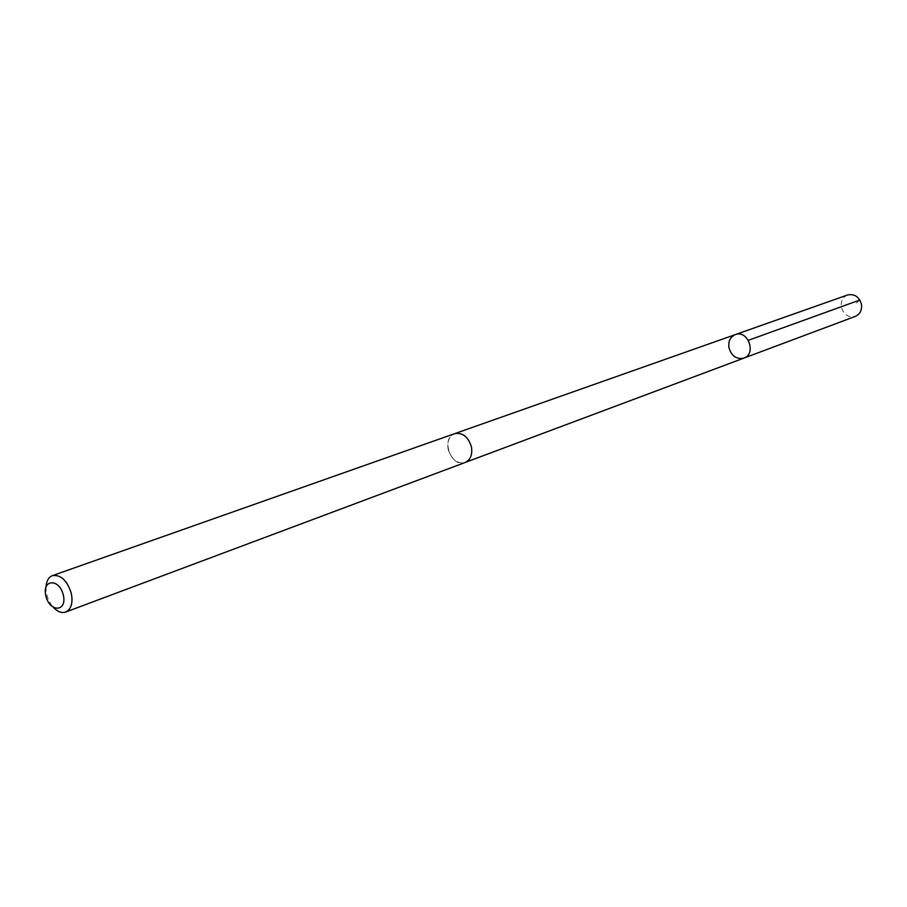 <?xml version="1.0" encoding="UTF-8"?>
<svg xmlns="http://www.w3.org/2000/svg" width="907" height="907" viewBox="0 0 907 907"><rect width="100%" height="100%" fill="white"/><g stroke="black" fill="none" stroke-linecap="round" stroke-linejoin="round"><path stroke-width="0.68" stroke-dasharray="4.54 3.4" d="M847.58 294.979C842.728 297.167 840.653 301.215 841.356 307.122C843.725 314.763 848.396 317.847 855.369 316.373M448.16 449.328C451.414 459.577 457.071 463.965 465.11 462.491C470.506 459.883 472.615 454.69 471.425 446.924C468.205 436.732 462.604 432.322 454.634 433.682C449.112 436.267 446.958 441.482 448.16 449.328M743.91 358.106C736.552 359.603 731.575 356.156 728.956 347.766C728.117 341.304 730.248 336.916 735.35 334.592M454.997 433.546L454.634 433.682C440.303 437.99 451.357 468.397 465.11 462.502L465.472 462.355M46.008 586.829C45.883 594.709 48.4 601.636 53.57 607.599M859.825 300.036L854.507 304.571"/><path stroke-width="1.36" d="M728.956 347.766C728.117 341.304 730.248 336.916 735.35 334.592C747.89 329.49 756.789 353.968 743.91 358.106C736.552 359.603 731.575 356.156 728.956 347.766M855.369 316.373C860.108 314.162 862.138 310.137 861.446 304.31C859.11 296.725 854.485 293.619 847.58 294.979L735.35 334.592C747.89 329.49 756.789 353.968 743.91 358.106L855.369 316.373M53.57 607.599C57.708 611.828 61.755 613.313 65.701 612.044L465.11 462.502C470.506 459.883 472.615 454.69 471.436 446.924C468.205 436.732 462.604 432.31 454.634 433.671L52.459 575.616C48.615 577.181 46.472 580.922 46.008 586.829M65.701 612.044C71.245 609.221 73.104 602.962 71.279 593.246C67.095 580.378 60.826 574.505 52.459 575.616M63.309 595.037C59.34 578.054 41.733 579.131 45.86 595.922C49.726 612.701 67.379 611.998 63.309 595.037M748.366 340.306L859.825 300.036M465.472 462.355L743.91 358.106M454.997 433.546L735.35 334.592"/></g></svg>
